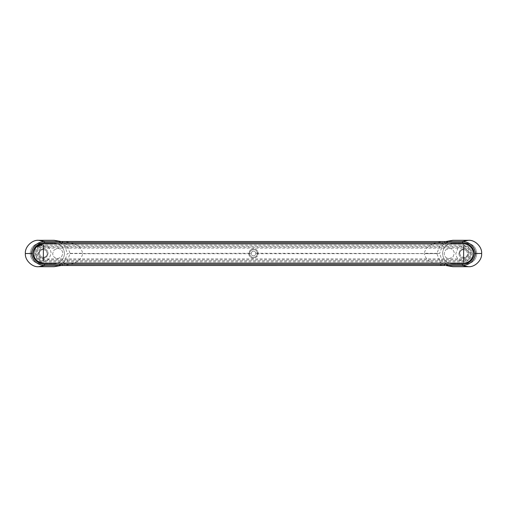<?xml version="1.0" encoding="UTF-8"?>
<svg xmlns="http://www.w3.org/2000/svg" width="507" height="507" viewBox="0 0 507 507"><rect width="100%" height="100%" fill="white"/><g stroke="black" fill="none" stroke-linecap="round" stroke-linejoin="round"><path stroke-width="0.38" stroke-dasharray="2.54 1.9" d="M463.639 245.692C468.379 246.155 470.978 248.76 471.44 253.5L469.298 258.874C467.746 260.459 465.857 261.27 463.639 261.308C458.898 260.845 456.294 258.24 455.831 253.5L457.979 248.126C459.532 246.541 461.421 245.73 463.639 245.692C468.379 246.155 470.978 248.76 471.44 253.5L469.298 258.874C467.746 260.459 465.857 261.27 463.639 261.308C458.898 260.845 456.294 258.24 455.831 253.5L457.979 248.126C459.532 246.541 461.421 245.73 463.639 245.692M458.835 253.5L460.153 250.192L463.639 248.696C466.554 248.981 468.157 250.585 468.443 253.5L467.124 256.808L463.639 258.304C460.724 258.019 459.12 256.415 458.835 253.5L460.153 250.192L463.639 248.696C466.554 248.981 468.157 250.585 468.443 253.5L467.124 256.808L463.639 258.304C460.724 258.019 459.12 256.415 458.835 253.5M43.361 245.692C48.102 246.155 50.706 248.76 51.169 253.5L49.021 258.874C47.468 260.459 45.579 261.27 43.361 261.308C38.621 260.845 36.022 258.24 35.56 253.5L37.702 248.126C39.254 246.541 41.143 245.73 43.361 245.692C48.102 246.155 50.706 248.76 51.169 253.5L49.021 258.874C47.468 260.459 45.579 261.27 43.361 261.308C38.621 260.845 36.022 258.24 35.56 253.5L37.702 248.126C39.254 246.541 41.143 245.73 43.361 245.692M38.557 253.5L39.876 250.192L43.361 248.696C46.276 248.981 47.88 250.585 48.165 253.5L46.847 256.808L43.361 258.304C40.446 258.019 38.843 256.415 38.557 253.5L39.876 250.192L43.361 248.696C46.276 248.981 47.88 250.585 48.165 253.5L46.847 256.808L43.361 258.304C40.446 258.019 38.843 256.415 38.557 253.5M250.071 250.135L248.696 253.5C248.981 256.415 250.585 258.019 253.5 258.304L256.929 256.865L258.304 253.5C258.019 250.585 256.415 248.981 253.5 248.696L250.071 250.135L253.5 248.696C256.415 248.981 258.019 250.585 258.304 253.5L256.929 256.865L253.5 258.304C250.585 258.019 248.981 256.415 248.696 253.5L250.071 250.135M251.84 251.764L253.5 251.098C254.958 251.244 255.756 252.042 255.902 253.5L255.16 255.236L253.5 255.902C252.042 255.756 251.244 254.958 251.098 253.5L251.84 251.764C253.798 250.604 255.148 251.098 255.889 253.259L255.16 255.236C253.202 256.396 251.852 255.902 251.111 253.741L251.84 251.764M445.526 249.989L449.227 248.398C452.326 248.696 454.031 250.401 454.329 253.5L452.928 257.011L449.227 258.602C446.128 258.304 444.43 256.599 444.126 253.5L445.526 249.989L449.227 248.398C452.326 248.696 454.031 250.401 454.329 253.5L452.928 257.011L449.227 258.602C446.128 258.304 444.43 256.599 444.126 253.5L445.526 249.989M54.072 249.989L57.773 248.398C60.872 248.696 62.57 250.401 62.874 253.5L61.474 257.011L57.773 258.602C54.674 258.304 52.969 256.599 52.671 253.5L54.072 249.989L57.773 248.398C60.872 248.696 62.57 250.401 62.874 253.5L61.474 257.011L57.773 258.602C54.674 258.304 52.969 256.599 52.671 253.5L54.072 249.989M476.834 253.5C476.225 259.774 472.784 263.215 466.51 263.824L452.833 263.824C446.566 263.215 443.124 259.774 442.51 253.5C443.124 247.226 446.566 243.785 452.833 243.176L466.51 243.176C472.784 243.785 476.225 247.226 476.834 253.5C476.225 259.774 472.784 263.215 466.51 263.824L452.833 263.824C446.566 263.215 443.124 259.774 442.51 253.5C443.124 247.226 446.566 243.785 452.833 243.176L466.51 243.176C472.784 243.785 476.225 247.226 476.834 253.5M64.49 253.5C63.876 259.774 60.434 263.215 54.167 263.824L40.49 263.824C34.216 263.215 30.775 259.774 30.167 253.5C30.775 247.226 34.216 243.785 40.49 243.176L54.167 243.176C60.434 243.785 63.876 247.226 64.49 253.5C63.876 259.774 60.434 263.215 54.167 263.824L40.49 263.824C34.216 263.215 30.775 259.774 30.167 253.5C30.775 247.226 34.216 243.785 40.49 243.176L54.167 243.176C60.434 243.785 63.876 247.226 64.49 253.5M56.923 240.591L64.427 245.192L67.38 253.5L67.951 253.5L67.38 253.5L64.44 261.796L56.923 266.409M450.077 266.409L442.573 261.808L439.62 253.5L439.049 253.5L439.62 253.5L442.56 245.204L450.077 240.591M33.754 253.5C34.324 259.337 37.524 262.537 43.361 263.108L43.361 261.821C38.31 261.327 35.534 258.551 35.04 253.5C35.534 248.449 38.31 245.673 43.361 245.179L463.639 245.179C468.69 245.673 471.466 248.449 471.96 253.5C471.466 258.551 468.69 261.327 463.639 261.821L43.361 261.821L43.361 263.108M463.639 247.143L43.361 247.143C39.502 247.524 37.385 249.64 37.011 253.5C37.385 257.36 39.502 259.476 43.361 259.857L463.639 259.857C467.498 259.476 469.615 257.36 469.989 253.5C469.615 249.64 467.498 247.524 463.639 247.143L463.639 246.294L43.361 246.294C39.115 246.934 36.738 248.975 36.238 252.423L36.891 256.662L38.849 259.115C40.896 260.389 42.398 260.921 43.361 260.706L43.361 259.857M463.639 243.892L463.639 245.179L463.639 243.892C469.476 244.463 472.676 247.663 473.246 253.5C472.676 259.337 469.476 262.537 463.639 263.108L463.639 261.821L463.639 263.108M446.217 265.497L445.089 265.332L440.222 262.461L436.895 253.614L440.215 244.545L445.089 241.668L446.217 241.503M439.049 253.5L424.321 253.741C426.507 263.387 437.332 264.724 444.721 265.459M60.783 241.503L61.905 241.668L66.778 244.539L70.105 253.386L66.785 262.455L61.911 265.332L60.783 265.497M70.105 253.614L82.679 253.494L67.951 253.5M60.587 241.497L61.22 241.522M62.279 265.459C69.668 264.73 80.499 263.374 82.679 253.741L251.111 253.741M70.105 253.386L82.679 253.259C80.493 243.613 69.668 242.276 62.279 241.541M444.721 241.541C437.332 242.27 426.501 243.626 424.321 253.259L436.895 253.386M436.895 253.614L255.889 253.741M459.615 253.5C459.855 251.054 461.193 249.717 463.639 249.476L466.358 250.534L467.663 253.5C467.422 255.946 466.079 257.283 463.639 257.524L460.92 256.466L459.615 253.5M39.337 253.5C39.578 251.054 40.921 249.717 43.361 249.476L46.08 250.534L47.385 253.5C47.145 255.946 45.807 257.283 43.361 257.524L40.642 256.466L39.337 253.5C39.578 251.054 40.921 249.717 43.361 249.476L46.08 250.534C48.298 254.083 47.392 256.415 43.361 257.524L40.642 256.466L39.337 253.5M249.476 253.5L250.534 250.781L253.5 249.476C255.946 249.717 257.283 251.054 257.524 253.5L256.466 256.219L253.5 257.524C251.054 257.283 249.717 255.946 249.476 253.5L250.534 250.781C254.077 248.557 256.403 249.463 257.524 253.5L256.466 256.219C252.93 258.443 250.604 257.537 249.476 253.513M466.358 250.534L467.663 253.5C467.422 255.946 466.079 257.283 463.639 257.524L460.92 256.466C458.702 252.917 459.608 250.591 463.639 249.476L466.358 250.534M463.639 259.857L463.639 260.706L43.361 260.706L43.361 258.868C40.097 258.551 38.31 256.764 37.993 253.5C38.31 250.236 40.097 248.449 43.361 248.132L463.639 248.132C466.903 248.449 468.69 250.236 469.007 253.5C468.69 256.764 466.903 258.551 463.639 258.868L43.361 258.868L43.361 257.524M82.679 253.494L251.111 253.259M43.361 247.143L43.361 245.179M255.889 253.259L424.321 253.506M43.361 249.476L43.361 246.294M463.639 257.524L463.639 260.706C467.898 260.072 470.281 258.006 470.769 254.52L470.09 250.293L468.119 247.86C466.085 246.605 464.596 246.085 463.639 246.294L463.639 249.476M34.102 250.94L34.375 256.897L36.289 260.002L37.733 261.282M446.413 265.503L445.78 265.478M446.413 241.497L445.78 241.522M60.587 265.503L61.22 265.478"/><path stroke-width="0.76" d="M445.78 241.522L452.89 240.293L468.405 240.293C474.964 239.703 482.239 246.947 481.65 253.475L475.705 253.5C474.375 260.845 469.976 264.857 462.517 265.529L447.307 265.529L452.89 266.707L468.405 266.707L462.517 265.529L462.517 264.331C469.26 263.729 473.253 260.123 474.501 253.5C473.253 246.877 469.26 243.271 462.517 242.669L462.517 241.471C469.976 242.143 474.375 246.155 475.705 253.5L474.501 253.5M481.53 253.5L481.65 253.525C482.239 260.053 474.964 267.297 468.405 266.707M60.783 265.497L44.483 265.529L38.595 266.707C32.036 267.297 24.761 260.053 25.35 253.525L25.35 253.475C24.761 246.947 32.036 239.703 38.595 240.293L54.11 240.293L61.22 241.522M452.89 240.293L447.307 241.471L462.517 241.471L468.405 240.293M452.89 266.707L445.78 265.478M61.22 265.478L54.11 266.707L59.693 265.529L59.693 264.331L62.279 264.267L462.517 264.331M38.595 266.707L54.11 266.707M37.733 261.282L43.361 263.108C41.961 263.298 40.072 262.683 37.695 261.257L35.3 258.728C31.364 253.43 35.148 243.88 43.361 243.892C37.524 244.463 34.324 247.663 33.754 253.5M43.361 243.892L463.639 243.892C465.039 243.702 466.928 244.317 469.305 245.743L471.7 248.272C475.636 253.57 471.852 263.12 463.639 263.108C468.081 262.899 471.136 260.655 472.809 256.358C473.595 253.063 473.189 250.312 471.592 248.113L469.095 245.597C466.732 244.266 464.913 243.696 463.639 243.892L43.361 243.892L36.086 247.226L34.102 250.94M43.361 263.108L463.639 263.108L43.361 263.108M447.307 264.331L447.307 265.529L446.699 265.516L446.756 264.318M446.756 242.682L444.721 242.733L444.721 241.541L446.699 241.484L447.307 241.471L447.307 242.669L446.756 242.682L446.699 241.484L446.217 241.503M446.699 265.516L446.217 265.497M25.35 253.525L31.295 253.5C32.625 246.155 37.024 242.143 44.483 241.471L59.693 241.471L54.11 240.293M44.483 264.331L44.483 265.529C37.024 264.857 32.625 260.845 31.295 253.5L32.499 253.5C33.747 260.123 37.74 263.729 44.483 264.331L59.693 264.331M444.721 242.733L62.279 242.733L59.693 242.669L59.693 241.471L60.783 241.503M444.721 264.267L444.721 265.459L60.301 265.516L60.244 264.318M62.279 264.267L62.279 265.465L60.301 265.516M60.244 242.682L60.301 241.484L444.721 241.541L62.279 241.535M62.279 242.733L62.279 241.541L60.301 241.484M444.721 241.535L446.699 241.484M43.361 245.179L43.361 260.706M463.639 246.294L463.639 260.706M462.517 242.669L447.307 242.669M38.595 240.293L44.483 241.471L44.483 242.669C37.74 243.271 33.747 246.877 32.499 253.5M59.693 242.669L44.483 242.669M444.721 265.465L62.279 265.465"/></g></svg>

